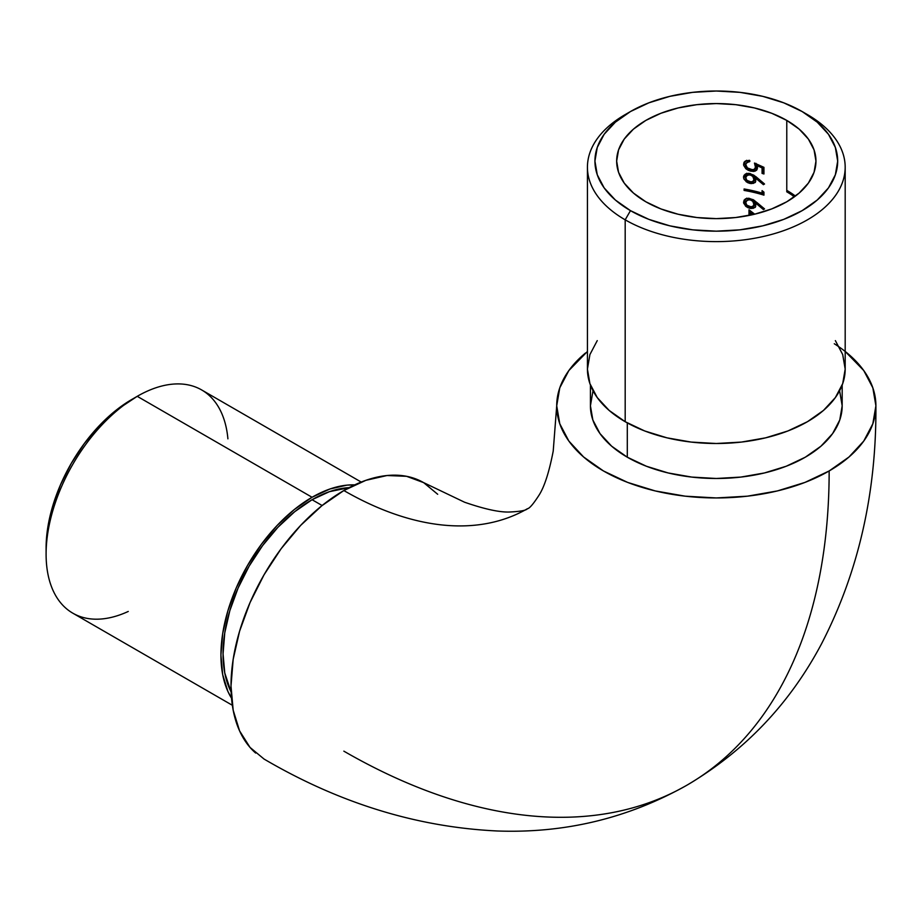 <?xml version="1.0" encoding="UTF-8"?>
<svg xmlns="http://www.w3.org/2000/svg" width="922" height="922" viewBox="0 0 922 922"><rect width="100%" height="100%" fill="white"/><g stroke="black" fill="none" stroke-linecap="round" stroke-linejoin="round"><path stroke-width="1.38" d="M834.283 343.745A159.598 92.142 180 0 1 875.9 406.556A159.598 92.142 180 0 1 829.155 470.958A686.325 396.253 60 0 1 687.017 785.141A686.325 396.253 60 0 1 343.848 751.153M422.991 482.264A159.598 92.142 120 0 0 343.848 490.539A367.14 211.968 -120 0 0 527.419 508.725A367.14 211.968 60 0 1 343.848 490.539L321.836 505.752L300.664 525.39L281.152 548.694L264.061 574.775L250.023 602.619L239.593 631.167L233.174 659.322L231.007 686.003L233.174 710.171L239.593 730.904L250.023 747.408L264.072 759.071M597.249 340.621L589.907 354.578L587.429 369.1L589.907 383.61L597.249 397.566L609.154 410.44L625.185 421.711L625.185 219.828L630.475 210.642A121.381 70.084 180 0 1 630.475 111.539A121.381 70.084 180 0 1 802.14 111.539L783.746 102.826L762.759 96.349L739.986 92.361L716.302 91.013L692.629 92.361L669.856 96.349L648.869 102.826L630.475 111.539L615.377 122.165L604.164 134.278L597.26 147.428L594.932 161.096L597.26 174.765L604.164 187.915L615.377 200.028L630.475 210.642L648.869 219.367L669.856 225.844L692.629 229.832L716.302 231.168L739.986 229.832L762.759 225.844L783.746 219.367L802.14 210.642L817.226 200.028L828.452 187.915L835.355 174.765L837.683 161.096L835.355 147.428L828.452 134.278L817.226 122.165L802.14 111.539A121.381 70.084 180 0 1 802.14 210.654A121.381 70.084 180 0 1 630.475 210.642L625.185 219.828A128.873 74.405 0 0 0 807.43 219.828A128.873 74.405 0 0 0 807.43 114.605L807.43 114.605A128.873 74.405 180 0 1 845.186 167.216A128.873 74.405 180 0 1 765.629 235.951A128.873 74.405 180 0 1 625.185 219.828L625.185 421.711A128.873 74.405 0 0 0 765.629 437.835A128.873 74.405 0 0 0 845.186 369.1L842.708 354.578L835.367 340.621M128.262 611.447A128.873 74.405 -60 0 1 46.1 554.168A128.873 74.405 -60 0 1 137.228 396.322L131.927 399.387A121.381 70.084 120 0 0 46.1 548.048L47.748 527.753L52.635 506.351L60.564 484.638L71.236 463.455L84.248 443.62L99.08 425.895L115.181 410.958L137.228 396.322A128.873 74.405 120 0 0 53.038 509.889A128.873 74.405 120 0 0 72.792 613.165L232.344 705.272M312.062 497.269L137.228 396.322L312.062 497.269L329.846 489.029L346.937 485.145L354.693 484.88A128.873 74.405 -60 0 0 312.062 497.269A128.873 74.405 -60 0 0 231.526 698.219L227.872 691.362L222.686 674.616L220.934 655.104L222.686 633.564L227.872 610.837L236.297 587.775L247.626 565.29L261.433 544.234L277.188 525.413L294.291 509.555L312.062 497.269M322.124 505.521L312.062 499.712A125.876 72.677 120 0 0 231.122 691.984L224.761 672.945L223.055 653.882L224.761 632.838L229.832 610.641L238.06 588.121L249.124 566.154L262.609 545.582L278.006 527.2L294.694 511.71L312.062 499.712L322.124 505.521M590.426 385.05L590.426 405.807A125.876 72.677 0 0 0 627.294 457.197L627.294 422.91L627.294 457.197A125.876 72.677 0 0 0 764.476 472.951A125.876 72.677 0 0 0 842.178 405.807L839.769 419.983L832.601 433.617L820.972 446.179L805.309 457.197L786.236 466.232L764.476 472.951L740.862 477.077L716.302 478.483L691.754 477.077L668.139 472.951L646.38 466.232L627.294 457.197L611.643 446.179L600.015 433.617L592.846 419.983L590.426 405.807L592.846 391.631M645.838 201.78A99.657 57.533 180 0 1 616.657 161.096A99.657 57.533 180 0 1 678.177 107.943A99.657 57.533 180 0 1 786.777 120.413L786.777 191.822A99.657 57.533 180 0 1 793.266 195.96L793.266 197.642L793.266 195.96L794.338 195.337A101.155 58.397 0 0 0 787.826 191.211L786.777 191.822L787.826 191.211A101.155 58.397 0 0 1 794.338 195.337L793.266 195.96A99.657 57.533 180 0 0 786.777 191.822L786.777 120.413A99.657 57.533 180 0 1 815.958 161.096A99.657 57.533 180 0 1 754.438 214.25A99.657 57.533 180 0 1 645.838 201.78L633.449 193.055L624.24 183.109L618.57 172.322L616.657 161.096L618.57 149.871L624.24 139.072L633.449 129.126L645.838 120.413L660.947 113.256L678.177 107.943L696.871 104.67L716.302 103.564L735.744 104.67L754.438 107.943L771.668 113.256L786.777 120.413L799.167 129.126L808.375 139.072L814.045 149.871L815.958 161.096L814.045 172.322L808.375 183.109L799.167 193.055L786.777 201.78L771.668 208.937L754.438 214.25L735.744 217.523L716.302 218.629L696.871 217.523L678.177 214.25L660.947 208.937L645.838 201.78M748.998 209.801L748.998 215.448L748.998 209.801L754.703 214.181L748.998 209.801M762.068 193.124A99.657 57.533 0 0 0 744.089 188.975L744.089 190.428A99.657 57.533 180 0 1 763.946 195.153L763.946 192.156L762.068 190.635L762.068 193.124L763.186 192.479L763.186 191.522L762.068 193.124A99.657 57.533 0 0 0 744.089 188.975L744.089 190.428L745.299 189.736L744.089 190.428A99.657 57.533 180 0 1 763.946 195.153L763.946 192.156L762.068 190.635L762.068 193.124M755.164 182.302L755.786 178.28L763.428 184.688L764.419 183.881L753.781 175.134L748.802 173.324L745.552 173.947L744.066 175.295L743.662 178.257L746.336 181.865L751.165 183.616L754.715 182.717M757.146 169.314L757.1 165.649L762.068 167.896L762.068 173.405A99.657 57.533 180 0 1 763.946 173.981L763.946 167.343L754.461 163.067L755.464 167.262L754.265 169.418L751.05 169.763L747.408 167.908L745.852 165.476L745.852 163.874L747.431 162.065L749.528 161.765L749.528 160.313L745.391 161.016L744.008 162.318L743.674 165.361L745.84 168.726L749.609 170.824L753.412 171.434L755.533 170.927L757.446 168.184M755.164 207.208L755.786 203.186L763.428 209.594L764.419 208.787L753.781 200.028L748.802 198.218L745.552 198.852L744.066 200.189L743.662 203.163L746.336 206.77L751.165 208.522L754.715 207.623M795.432 196.075A99.657 57.533 0 0 0 786.777 190.37A99.657 57.533 0 0 1 795.432 196.075M437.685 494.273L423.647 482.632L406.544 476.305L387.033 475.522L365.873 480.327L343.848 490.539A159.598 92.142 120 0 0 242.163 623.053A159.598 92.142 120 0 0 255.671 753.067M587.429 351.455L568.862 370.54L559.781 387.828L556.715 405.807L559.781 423.774L568.862 441.062L583.614 456.989L603.461 470.958L627.64 482.413L655.231 490.93L685.173 496.174L716.302 497.949L747.442 496.174L777.384 490.93L804.975 482.413L829.155 470.958L849.001 456.989L863.753 441.062L872.834 423.774L875.9 405.807L872.834 387.828L863.753 370.54L845.186 351.455M839.769 391.631L842.178 405.807L842.178 385.05M875.9 405.807C876.488 493.143 858.359 572.493 821.514 643.867C789.705 703.82 744.872 750.911 687.017 785.141A686.325 396.253 -120 0 0 829.155 470.958A159.598 92.142 180 0 1 654.632 490.781A159.598 92.142 180 0 1 556.715 405.058A159.598 92.142 180 0 1 585.574 352.965M630.475 111.539L625.174 114.605A128.873 74.405 0 0 0 625.185 219.828A128.873 74.405 180 0 1 587.429 167.216L587.429 369.1A128.873 74.405 0 0 0 625.185 421.711L644.709 430.966L666.986 437.835L691.166 442.076L716.302 443.505L741.449 442.076L765.629 437.835L787.907 430.966L807.43 421.711L823.461 410.44L835.367 397.566L842.708 383.61L845.186 369.1L845.186 167.216M587.429 167.216A128.873 74.405 180 0 1 627.905 113.072M349.092 487.657A125.876 72.677 120 0 0 312.062 499.712L329.431 491.668L349.092 487.657M361.217 482.068L201.664 389.948A128.873 74.405 120 0 0 137.228 396.322A128.873 74.405 -60 0 1 227.907 438.837M794.338 196.882L794.338 195.337L794.338 196.882M757.469 167.643L757.1 165.649L762.068 167.896L762.068 173.405A99.657 57.533 180 0 1 763.946 173.981L763.946 167.343L754.461 163.067L755.475 166.882L756.616 166.214L756.294 164.289M756.317 167.735L756.616 166.214L755.475 166.882L754.876 168.887L752.79 169.902L747.408 167.908L745.748 164.612L746.855 162.399L748.088 161.857M749.966 161.085L747.235 162.687M748.595 161.385L747.523 162.237M745.748 164.612L745.829 163.966M749.528 161.765L749.528 160.313L745.391 161.016L743.535 164.151L746.601 160.324L743.535 164.151M743.674 165.361L745.84 168.726L748.284 170.293L750.981 171.192L752.145 170.524L747.016 168.011L744.746 163.448L745.956 166.894M754.864 170.754L750.981 171.192L754.772 171.227M757.1 165.649L758.23 164.992L757.1 165.649M762.068 167.896L763.186 167.262L758.23 164.992L763.186 167.262L762.068 167.896M762.068 173.405L763.186 172.76L763.186 167.262L763.186 172.76L762.068 173.405M763.946 173.002A101.155 58.397 0 0 0 763.186 172.76A101.155 58.397 0 0 1 763.946 173.002M755.971 168.277L756.616 166.214L755.994 163.355M754.749 169.072L755.429 168.749M747.027 168.023L746.036 166.986M756.662 170.27L752.755 170.639L747.996 168.772M755.671 181.542L755.786 178.28L763.428 184.688L764.419 183.881L755.833 176.621L749.989 173.486L745.414 174.028M745.552 173.947L743.662 176.194L743.535 177.185L744.746 176.482L746.762 173.255L743.535 177.185L744.077 179.306L747.661 182.648L750.024 183.443L751.199 182.775L746.728 180.516L744.746 176.482L746.739 180.528M753.677 182.925L750.024 183.443L753.435 183.386M755.786 178.28L756.927 177.623L755.786 178.28M764.534 184.054L756.927 177.623L764.534 184.054M753.631 177.692L753.954 179.214L755.106 178.545L754.726 176.897L752.79 174.903L748.975 174.304M746.785 180.147L745.748 177.646L747.085 175.307L749.92 174.915L752.006 175.814M749.229 181.784L747.823 181.081M754.853 179.802L755.106 178.545L753.954 179.214L753.401 180.954L751.384 182.06L746.993 180.366L745.829 178.349L746.071 176.333L747.627 175.042L749.92 174.915M749.989 182.441L755.337 182.395M753.966 180.85L755.037 179.237L754.83 177.139L752.617 174.8L750.289 174.143M748.18 174.684L747.258 175.653M749.517 174.177L748.802 174.362M750.715 175.134L752.801 176.494L753.931 179.56L752.813 181.519L749.92 181.968M763.946 194.162A101.155 58.397 0 0 0 745.299 189.736A101.155 58.397 0 0 1 763.946 194.162M755.671 206.436L755.786 203.186L763.428 209.594L764.419 208.787L753.055 199.59L747.062 198.334M745.414 198.922L743.535 202.091L746.762 198.149L743.535 202.091L745.552 206.125M747.661 207.554L750.024 208.349L751.199 207.68L746.728 205.422L744.746 201.388L746.739 205.433M753.677 207.83L750.024 208.349L753.435 208.291M755.786 203.186L756.927 202.529L755.786 203.186M764.534 208.96L756.927 202.529L764.534 208.96M753.631 202.598L753.954 204.108L755.106 203.451L754.726 201.803L752.79 199.797L748.975 199.21M746.785 205.053L745.748 202.54L747.085 200.212L749.92 199.82L752.006 200.708M749.229 206.689L747.823 205.975M754.853 204.707L755.106 203.451L753.954 204.108L753.401 205.86L751.384 206.954L746.993 205.272L745.829 203.255L746.071 201.238L747.627 199.947L749.92 199.82M749.989 207.346L755.337 207.3M753.966 205.744L755.037 204.142L754.83 202.045L752.617 199.705L750.289 199.037M748.18 199.59L747.258 200.558M749.517 199.083L748.802 199.267M750.715 200.039L752.801 201.388L753.931 204.465L752.813 206.413L749.92 206.874M750.174 215.206L750.174 210.677L750.174 215.206M754.576 214.215L752.271 212.417L751.107 213.097L753.032 214.572L751.107 213.097L752.271 212.417L754.576 214.215M751.107 215.01L751.107 213.097L751.107 215.01M423.647 482.632L464.573 502.225C484.626 509.163 499.666 512.425 509.682 512.01C520.296 511.503 526.208 510.408 527.419 508.725C529.482 508.518 533.389 503.942 539.139 495.01C544.51 486.539 549.201 471.88 553.223 451.042L556.715 405.807M807.43 114.605L802.14 111.539M46.1 554.168L46.1 548.048M137.228 396.322L131.927 399.387M687.017 785.141C628.424 818.148 565.209 833.419 497.361 830.987C417.147 827.195 339.388 803.223 264.061 759.06M755.302 168.83L754.15 169.498M748.353 161.511L747.166 162.203M748.353 174.569L747.166 175.261M753.735 180.989L752.583 181.657M748.353 199.475L747.166 200.166M753.735 205.894L752.583 206.563"/></g></svg>
